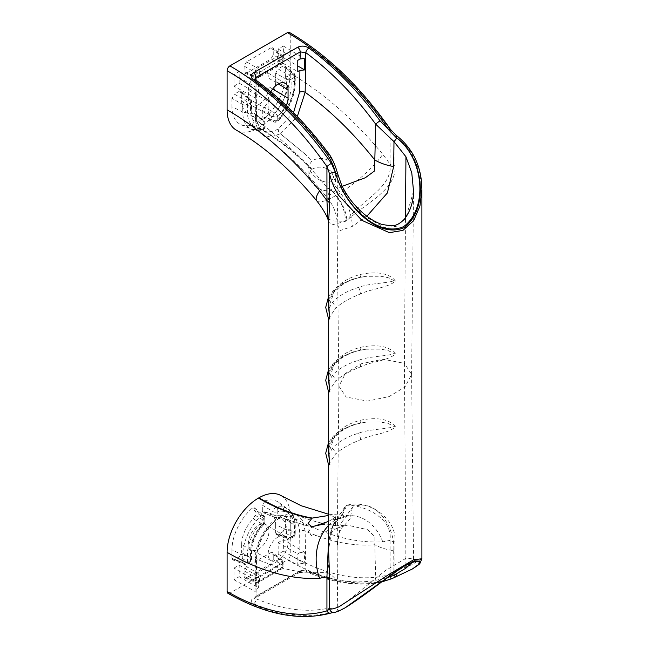 <?xml version="1.0" encoding="UTF-8"?>
<svg xmlns="http://www.w3.org/2000/svg" width="649" height="649" viewBox="0 0 649 649"><rect width="100%" height="100%" fill="white"/><g stroke="black" fill="none" stroke-linecap="round" stroke-linejoin="round"><path stroke-width="0.49" stroke-dasharray="3.25 2.43" d="M413.535 191.171L405.803 218.267L396.247 226.379L384.508 227.474L362.215 215.006L344.505 192.128L337.658 174.143C335.76 166.331 332.183 159.086 326.926 152.401C305.217 123.756 281.585 100.068 256.022 81.328A3.951 1.955 126.1 0 0 255.56 79.811M405.917 565.206L404.392 363.343L382.991 359.238L361.42 363.732L345.552 373.297L338.9 386.212L346.063 396.969L367.488 401.106L389.043 396.612L404.96 387.023L411.596 374.384L404.392 363.343L405.487 217.813M337.683 173.867A3.951 1.217 -13 0 1 337.658 174.143L337.845 198.748L337.164 223.881L340.068 230.582L352.326 226.387L366.88 216.214M412.074 562.521L413.575 559.17L406.59 557.913L385.352 570.625L344.505 603.611L337.658 607.837L326.926 608.502C305.217 612.656 281.585 609.411 256.022 598.776A3.951 2.555 -67.2 0 1 253.605 603.74C250.482 602.094 250.441 600.179 253.499 598.013A3.951 2.28 60 0 0 255.195 598.07L254.651 598.475L254.862 597.697L256.022 598.776L256.623 559.073C256.363 544.268 267.534 524.4 280.409 517.31L304.9 525.187L280.409 517.31A3.951 2.28 -120 0 0 278.81 517.302L278.81 517.302A3.951 2.28 -120 0 0 277.991 519.111C265.133 528.01 258.01 540.276 256.623 555.909L256.29 577.845L258.432 576.612L258.432 587.832L256.12 589.162L256.014 596.261L254.862 597.697L254.968 590.744L256.12 589.162M304.9 525.187L312.104 526.623L308.08 532.294L312.104 536.082C318.132 535.49 324.605 532.861 331.534 528.205L335.557 525.576L322.553 524.343M421.899 558.74L411.677 564.792L394.99 571.258L394.99 541.956C397.05 516.953 365.971 498.894 346.891 505.336L340.693 518.202L336.296 519.492A226.679 130.871 60 0 1 331.769 519.654L335.557 516.726L328.597 515.484M308.08 175.149L312.104 182.969C317.994 189.451 324.386 191.869 331.282 190.206L335.557 181.915L331.534 171.758C325.441 166.688 319.048 165.795 312.347 169.081L308.08 175.149L308.08 166.355L312.104 160.798C318.773 157.099 325.254 157.683 331.534 162.558L335.557 173.064L331.534 181.655L337.512 188.827L329.627 195.26L328.402 199.267L328.994 196.834L327.072 187.561L326.926 152.401A3.951 0.608 143 0 0 327.283 151.696M331.534 181.655C324.589 183.205 318.107 180.576 312.104 173.778L308.08 166.355M258.675 525.325A14.562 8.405 -60 0 1 266.041 524.652A14.562 8.405 -60 0 1 268.159 536.35A14.562 8.405 -60 0 1 258.675 549.103A14.562 8.405 -60 0 1 251.479 549.873A14.562 8.405 -60 0 1 249.135 538.24A14.562 8.405 -60 0 1 258.675 525.325M278.105 536.934A14.083 8.129 -60 0 1 285.227 536.285A14.083 8.129 -60 0 1 287.28 547.594A14.083 8.129 -60 0 1 278.105 559.925A14.083 8.129 -60 0 1 271.152 560.671A14.083 8.129 -60 0 1 268.881 549.419A14.083 8.129 -60 0 1 278.105 536.934M421.899 189.719L419.392 171.012L411.677 153.48C407.329 146.642 401.763 140.963 394.99 136.46L390.081 130.125A3.951 0.462 145.2 0 0 390.528 129.484M233.973 568.102L239.173 565.101L239.173 576.71L233.973 579.711L233.973 568.102L255.665 580.628L254.968 590.744M281.066 495.617A44.302 25.579 -60 0 1 290.241 515.898L290.241 555.017A3.951 2.28 -60 0 1 287.45 559.86A240.219 138.691 -120 0 0 388.954 579.589L395.841 577.002L412.269 569.035M345.203 607.756L335.273 611.966L331.396 612.818A240.219 138.691 60 0 1 229.892 593.089L287.45 559.86M229.892 593.089A3.951 2.28 -60 0 1 227.921 593.283M283.37 539.587L283.37 551.196L278.178 554.189L278.178 542.58L283.37 539.587L304.689 552.323L299.911 552.664L299.587 531.101C298.167 517.058 291.044 513.018 278.21 518.989L277.991 519.111M255.033 509.343L255.033 515.209L264.086 520.725L264.086 516.904A3.432 1.898 130 0 0 263.664 515.549A3.432 1.898 130 0 0 260.955 516.044A36.555 21.101 120 0 0 242.75 555.057L231.961 549.833A37.78 21.815 -60 0 1 252.007 508.386L260.955 516.044A3.432 1.306 46.9 0 1 263.883 519.581L263.883 523.402A28.694 16.566 120 0 0 250.53 553.135L250.53 560.549L247.391 562.367L247.391 554.944A33.131 19.129 -60 0 1 263.883 519.581A3.432 1.979 0 0 0 264.889 518.178A3.432 1.979 0 0 0 264.086 516.904L255.033 509.343L254.481 507.883L252.007 508.386M247.391 554.944A3.432 1.979 0 0 1 242.75 555.057L242.75 562.48L231.961 558.254L231.961 549.833M231.961 558.254L232.821 559.9L234.378 559.649L245.176 563.876L248.307 562.066L239.254 556.834L234.378 559.649M239.254 556.834L241.671 552.648L250.733 557.872L250.733 550.457L241.671 544.219L241.671 552.648M250.53 553.135A3.432 1.979 0 0 0 251.536 551.731A3.432 1.979 0 0 0 250.733 550.457A25.27 14.586 -60 0 1 262.496 524.27L253.37 518.819A24.045 13.88 120 0 0 241.671 544.219M253.37 518.819L255.033 515.209M285.39 518.981L285.39 527.41L294.443 532.634L294.443 525.219A36.555 21.101 120 0 0 287.969 509.197A36.555 21.101 120 0 0 276.247 507.218L265.336 500.687A37.78 21.815 -60 0 1 278.697 502.423A37.78 21.815 -60 0 1 285.39 518.981L294.443 525.219A3.432 1.979 180 0 1 295.246 526.493A3.432 1.979 180 0 1 294.24 527.897L294.24 535.311L291.101 537.129L291.101 529.706A28.694 16.566 120 0 0 277.748 515.403L277.748 511.574A33.131 19.129 -60 0 1 294.24 527.897M265.336 500.687L262.318 505.141L273.107 511.696L273.107 515.517L262.318 510.998L262.318 505.141M262.318 510.998L263.153 512.629L274.705 517.221A25.27 14.586 -60 0 1 280.425 517.845A25.27 14.586 -60 0 1 286.469 529.819L275.671 524.595A24.045 13.88 120 0 0 269.927 513.197A24.045 13.88 120 0 0 263.981 512.694M291.101 529.706A3.432 1.979 180 0 1 286.469 529.819L286.469 537.242L275.671 533.016L275.671 524.595M275.671 533.016L276.539 534.662L278.088 534.411L288.886 538.638L292.026 536.828L282.964 531.596L278.088 534.411M282.964 531.596L285.39 527.41M270.828 563.851L246.523 577.878L257.312 582.104L279.881 569.076L270.828 563.851L273.245 559.657L282.299 564.89L282.299 561.263L273.245 554.027L273.245 559.657M273.245 554.027L272.677 552.559L270.828 552.632L279.881 559.868L257.312 572.897L246.523 566.666L270.828 552.632M246.523 566.666L244.105 570.852L254.895 577.083L254.895 580.709L244.105 576.482L244.105 570.852M244.105 576.482L244.965 578.129L246.523 577.878M412.196 569.076L396.766 576.596L380.079 582.226C358.508 586.161 334.787 582.688 308.924 571.801A3.951 2.572 -67 0 1 307.009 572.029A3.951 2.572 -67 0 1 305.76 570.065L300.187 570.755A3.951 2.28 60 0 1 299.367 572.564L255.195 598.07A3.951 2.28 60 0 0 256.014 596.261L300.187 570.755L300.081 563.786L297.769 565.117L297.769 553.897L299.911 552.664M233.973 86.155L239.173 83.153L239.173 71.544L233.973 74.546L233.973 86.155L255.665 98.242L254.968 86.025L256.12 84.386L256.055 80.176M236.277 130.116A44.302 25.579 120 0 0 258.432 127.926L258.919 127.642A44.302 25.579 120 0 0 290.241 73.378L290.241 34.259A3.951 2.28 120 0 0 289.43 32.45M283.37 57.631L283.37 46.022L278.178 49.024L278.178 60.633L283.37 57.631L297.769 65.947M255.033 120.592L255.033 114.735L264.086 121.679L264.086 125.5A3.432 2.369 -61.7 0 1 260.955 129.978A36.555 21.101 -60 0 1 251.488 129.305A36.555 21.101 -60 0 1 242.75 111.977L231.961 106.752A37.78 21.815 120 0 0 240.99 124.657A37.78 21.815 120 0 0 252.007 125.046L260.955 129.978A3.432 2.482 -102.4 0 0 262.196 130.133A3.432 2.482 -102.4 0 0 263.883 128.178L263.883 124.357A28.694 16.566 -60 0 1 250.53 110.046L250.53 102.631L247.391 104.44L247.391 111.863A33.131 19.129 120 0 0 263.883 128.178A3.432 1.979 0 0 0 264.889 126.774A3.432 1.979 0 0 0 264.086 125.5L255.033 120.592L252.007 125.046M253.37 113.04A24.045 13.88 -60 0 1 245.93 111.677A24.045 13.88 -60 0 1 241.671 101.139L241.671 92.718L250.733 99.954L250.733 107.369A25.27 14.586 120 0 0 255.203 118.451A25.27 14.586 120 0 0 262.496 119.976L253.37 113.04L254.449 113.251L255.033 114.735M239.254 91.322L234.378 94.137L245.176 100.368L248.307 98.559L239.254 91.322L241.103 91.249L241.671 92.718M247.391 111.863A3.432 1.979 0 0 1 242.75 111.977L242.75 104.554L231.961 98.324L234.378 94.137M231.961 98.324L231.961 106.752M265.336 117.347A37.78 21.815 120 0 0 285.39 75.901L285.39 67.48L294.443 74.716L294.443 82.131A36.555 21.101 -60 0 1 276.247 121.152L265.336 117.347L263.202 118.045L262.318 116.39L273.107 120.292L273.107 116.471L262.318 110.525L263.981 106.915L274.705 112.926A25.27 14.586 120 0 0 286.469 86.739L275.671 81.514A24.045 13.88 -60 0 1 263.981 106.915M282.964 66.084L278.088 68.899L288.886 75.13L292.026 73.313L282.964 66.084L284.822 66.003L285.39 67.48M291.101 86.625A28.694 16.566 -60 0 1 277.748 116.349L277.748 120.179A33.131 19.129 120 0 0 294.24 84.808L294.24 77.393L291.101 79.202L291.101 86.625A3.432 1.979 180 0 1 286.469 86.739L286.469 79.316L275.671 73.086L278.088 68.899M275.671 73.086L275.671 81.514M262.318 110.525L262.318 116.39M270.828 47.856L246.523 61.882L257.312 68.121L279.881 55.092L270.828 47.856L272.677 47.783L273.245 49.251L282.299 56.487L282.299 60.114L273.245 54.881L270.828 59.067L279.881 64.3L257.312 77.328L246.523 73.102L244.965 73.345L244.105 71.706L254.895 75.933L254.895 72.307L244.105 66.076L246.523 61.882M244.105 66.076L244.105 71.706M246.523 73.102L270.828 59.067M273.245 54.881L273.245 49.251M248.38 90.26A14.562 8.405 -60 0 1 254.789 75.544A14.562 8.405 -60 0 1 266.041 71.755A14.562 8.405 -60 0 1 268.97 78.367L268.97 86.779A14.562 8.405 -60 0 1 262.675 101.374A14.562 8.405 -60 0 1 251.479 105.389A14.562 8.405 -60 0 1 248.38 98.672L248.38 90.26L268.142 101.285A14.083 8.129 -60 0 1 270.876 91.793M293.543 112.642L277.991 129.175C265.133 135.13 258.01 131.09 256.623 117.071L256.29 95.508L258.432 94.267L258.432 83.056L256.12 84.386M286.355 105.609A14.083 8.129 -60 0 1 271.152 116.187A14.083 8.129 -60 0 1 268.142 109.697L268.142 101.285M290.241 515.898A270.99 156.458 -120 0 0 382.748 541.818L390.081 540.374C392.905 516.701 361.436 504.46 346.891 505.336L345.333 506.236L332.41 525.617L328.597 549.938C328.645 540.09 330.081 532.115 332.921 526.031L345.333 506.236L340.133 518.527L348.805 515.671A44.302 34.754 86.6 0 0 336.296 519.492L340.133 518.527C336.385 520.993 333.984 523.492 332.929 526.023L328.597 540.43M331.282 190.206A226.679 130.871 60 0 1 335.809 195.592C342.266 203.745 345.438 212.328 345.333 221.358L332.41 224.765L328.597 222.209M396.385 135.471A3.951 0.681 125.5 0 0 394.99 136.46L394.99 165.763C397.05 189.476 365.971 203.105 346.891 220.465C346.25 211.866 342.721 203.478 336.296 195.317A226.679 130.871 -120 0 0 331.769 189.93M328.597 464.781L335.233 454.381C341.26 448.808 349.722 443.916 360.625 439.722C371.114 434.416 387.704 433.954 395.476 426.839C387.859 416.966 371.342 417.997 360.982 420.154C349.762 422.937 341.123 427.926 335.046 435.13L328.597 453.205C328.321 448.045 330.211 442.853 334.276 437.645L334.276 437.645A6.871 4.648 -140.4 0 0 335.046 435.13M328.597 391.874L335.233 381.466C341.26 375.893 349.722 371.009 360.625 366.815C371.114 361.501 387.704 361.039 395.476 353.932C387.859 344.051 371.342 345.081 360.982 347.239C349.762 350.022 341.123 355.011 335.046 362.215L328.597 380.29C328.321 375.13 330.211 369.946 334.276 364.73L334.276 364.73A6.871 4.648 -140.4 0 0 335.046 362.215M328.597 318.959L335.233 308.559C341.26 302.978 349.722 298.094 360.625 293.9C371.114 288.594 387.704 288.132 395.476 281.017C387.859 271.136 371.342 272.166 360.982 274.332C349.9 277.074 341.317 281.991 335.233 289.073L328.597 307.383C329.505 303.943 326.601 303.018 334.446 291.612L334.446 291.612A6.871 4.64 40.1 0 1 332.361 292.772C338.113 285.544 346.98 280.465 358.97 277.537L366.036 276.312L380.655 276.239L388.005 277.618L394.527 280.83C384.167 283.605 369.606 283.24 358.597 287.369C346.785 291.036 338.04 296.082 332.361 302.515L327.85 310.368L328.175 317.466M253.605 603.74C279.589 614.562 303.61 617.856 325.684 613.638L335.606 611.91L345.284 607.707M380.079 582.226A3.951 3.188 -100.6 0 1 379.259 582.534C357.12 586.534 333.034 583.029 307.009 572.029L299.367 572.564A3.951 2.28 60 0 1 297.672 572.515C301.469 570.731 305.225 570.495 308.924 571.801M331.769 519.654L331.282 519.93A226.679 130.871 -120 0 0 335.809 519.768A44.302 34.754 86.6 0 0 328.597 525.439M335.606 611.91A3.951 3.853 85.1 0 0 337.658 607.837L337.172 547.594L340.206 524.424L352.326 507.486C376.063 495.974 395.736 528.781 393.675 550.636A41.212 23.908 178.5 0 1 374.806 544.706L374.871 536.942L367.853 529.738L347.393 525.122L337.512 527.945C322.139 534.963 332.369 558.148 327.072 572.264C305.079 574.268 281.593 569.871 256.623 559.073A3.951 2.239 -179.1 0 1 255.463 557.459C255.422 543.424 265.733 524.676 278.81 517.302L279.029 517.18A3.951 2.28 -120 0 1 280.619 517.188L296.504 514.949L302.734 520.847L305.168 531.044L305.76 570.065C331.201 580.766 354.524 584.189 375.739 580.32L386.747 577.845M283.37 551.196L304.235 563.235L304.689 552.323M300.081 563.786L304.235 563.235M278.178 554.189L297.769 565.117M278.178 542.58L297.769 553.897M256.29 577.845L255.13 579.452L255.665 580.628M239.173 565.101L258.432 576.612M239.173 576.71L258.432 587.832M233.973 579.711L255.203 591.547M352.326 507.486L350.103 518.811L343.646 526.152L347.385 525.122C333.562 526.534 316.598 523.135 296.504 514.949C291.993 512.807 286.168 513.546 279.029 517.18A3.951 2.28 -120 0 0 278.21 518.989M331.534 528.205L337.512 527.945L343.646 526.152M328.597 521.398L331.282 519.93M337.845 582.867A41.212 23.08 0.2 0 0 327.072 572.264L326.926 608.502A3.951 3.14 -101.1 0 1 325.684 613.638M394.99 541.956A10.303 5.946 180 0 1 390.081 540.374L390.081 574.43A3.951 3.188 -105.8 0 1 388.954 579.589M395.841 577.002A3.951 1.906 -113.8 0 0 394.99 571.258L390.081 574.43A236.268 136.412 60 0 1 290.241 555.017M255.13 579.452L255.463 557.459A3.951 2.239 -179.1 0 1 256.623 555.909M381.02 582.169L379.259 582.534A3.951 3.188 -100.6 0 1 375.739 580.32L374.806 544.706C353.251 546.458 330.041 541.907 305.168 531.044A3.951 2.32 -0.9 0 0 299.587 531.101M330.803 613.07A3.951 3.188 74.2 0 0 331.396 612.818M333.61 612.396L333.529 612.396A3.951 3.878 89.9 0 0 335.273 611.966M276.247 507.218A3.432 1.558 121.4 0 0 273.107 511.696A3.432 1.979 0 0 0 277.748 511.574A3.432 2.482 77.6 0 0 276.247 507.218M290.241 73.378A270.99 156.458 60 0 1 382.748 154.275L390.081 164.181L390.081 130.125A236.268 136.412 -120 0 0 290.241 34.259M304.9 153.927L280.409 133.767L304.9 153.927L312.104 160.798M283.37 46.022L304.235 58.491M278.178 49.024L297.769 60.341M278.178 60.633L297.769 71.552M239.173 83.153L258.432 94.267M256.29 95.508L255.13 97.131L255.665 98.242M239.173 71.544L258.432 83.056M233.973 74.546L255.203 86.804M278.21 129.054A3.951 2.28 60 0 0 280.619 133.645L297.315 116.495M342.185 186.336L337.512 188.827C346.931 200.898 351.872 213.416 352.326 226.387M254.968 86.025L254.862 79.21L256.022 81.328L256.623 120.349L262.529 134.878L270.56 137.036L280.409 133.767A3.951 2.28 60 0 1 277.991 129.175M327.867 218.973L333.521 220.92L345.333 221.358L346.891 220.465C361.436 199.9 392.905 187.658 390.081 164.181A10.303 5.946 180 0 0 394.99 165.763M337.845 198.748A41.212 24.5 -0.3 0 0 327.072 187.561C305.079 160.668 281.593 138.269 256.623 120.349A3.951 2.32 179.1 0 1 255.463 118.743A3.951 2.32 179.1 0 1 256.623 117.071M263.202 118.045L274.162 122.004A3.432 3.432 0 0 0 277.667 121.282A3.432 1.306 -133.1 0 1 276.247 121.152A3.432 2.02 -70.3 0 1 274.162 122.004A3.432 2.02 -70.3 0 1 273.107 120.292A3.432 1.979 0 0 0 277.748 120.179A3.432 1.306 -133.1 0 1 277.667 121.282C288.732 110.2 294.597 97.577 295.246 83.413A3.432 1.979 180 0 1 294.24 84.808M328.597 445.465L332.191 438.829C337.91 431.48 346.842 426.328 358.97 423.367L366.036 422.134L380.655 422.061L388.005 423.44L394.527 426.661C384.167 429.435 369.606 429.062 358.597 433.199C346.785 436.858 338.04 441.904 332.361 448.337L327.85 456.206L328.175 463.297M360.982 420.154A6.871 2.912 76.4 0 1 359.359 423.335L366.036 422.134L353.47 424.738L341.934 429.63L333.602 435.844L328.597 442.375M328.597 299.643L332.361 292.772M328.597 372.55L332.191 365.914C337.91 358.564 346.842 353.413 358.97 350.452L366.036 349.219L380.655 349.146L388.005 350.525L394.527 353.746C384.167 356.52 369.606 356.155 358.597 360.284C346.785 363.951 338.04 368.997 332.361 375.43L327.85 383.291L328.175 390.382M360.982 347.239A6.871 2.912 76.4 0 1 359.359 350.419L366.036 349.219L353.47 351.823L341.934 356.723L333.602 362.937L328.597 369.459M316.736 200.817A44.302 10.051 -39.5 0 0 335.809 195.592L336.296 195.317A44.302 10.051 -39.5 0 0 382.748 154.275M297.672 572.515L253.499 598.013M393.675 550.636L393.951 572.645M382.748 541.818A44.302 34.754 86.6 0 0 348.805 515.671L328.597 514.243M282.096 563.94L282.096 567.567L259.535 580.595L259.535 576.969L282.096 563.94A3.432 1.979 0 0 0 283.102 562.537A3.432 1.979 0 0 0 282.299 561.263A3.432 1.971 128.6 0 0 281.812 559.852A3.432 1.971 128.6 0 0 279.881 559.868A3.432 1.979 60 0 1 282.096 563.94M257.312 572.897A3.432 1.623 120 0 0 254.895 577.083A3.432 1.979 0 0 0 259.535 576.969A3.432 1.979 60 0 0 257.312 572.897M254.895 580.709A3.432 1.971 111.4 0 0 255.852 582.388A3.432 1.971 111.4 0 0 257.312 582.104A3.432 1.979 60 0 0 258.821 582.169A3.432 1.979 60 0 0 259.535 580.595A3.432 1.979 0 0 1 254.895 580.709M279.881 569.076A3.432 2.312 120 0 0 282.299 564.89A3.432 1.979 -0 0 1 283.102 566.163A3.432 1.979 -0 0 1 282.096 567.567A3.432 1.979 60 0 1 281.39 569.132A3.432 1.979 60 0 1 279.881 569.076M242.75 562.48A3.432 1.971 111.4 0 0 243.708 564.159A3.432 1.971 111.4 0 0 245.176 563.876A3.432 1.979 -120 0 0 246.677 563.94A3.432 1.979 -120 0 0 247.391 562.367A3.432 1.979 0 0 1 242.75 562.48M254.481 507.883L263.664 515.549A3.432 3.432 0 0 1 264.889 518.178L264.889 521.999A3.432 1.979 0 0 1 263.883 523.402A3.432 1.184 45.1 0 1 263.883 524.433C256.071 532.829 251.95 541.923 251.536 551.731L251.536 559.154A3.432 3.432 0 0 1 249.816 562.123A3.432 1.979 -120 0 1 248.307 562.066A3.432 2.312 120 0 0 250.733 557.872A3.432 1.979 -0 0 1 251.536 559.154A3.432 1.979 -0 0 1 250.53 560.549A3.432 1.979 -120 0 1 249.816 562.123L246.677 563.94A3.432 3.432 0 0 1 243.708 564.159L232.821 559.9M262.496 524.27A3.432 2.263 121.4 0 0 264.086 520.725A3.432 1.979 0 0 1 264.889 521.999A3.432 3.432 0 0 1 263.883 524.433A3.432 1.184 45.1 0 1 262.496 524.27M263.153 512.637L273.992 517.164A3.432 3.432 0 0 0 275.849 517.391A3.432 2.539 81 0 0 277.748 515.403A3.432 1.979 0 0 1 273.107 515.517A3.432 1.923 112.8 0 0 273.992 517.164A3.432 1.923 112.8 0 0 274.705 517.221A3.432 2.539 81 0 0 275.849 517.391L280.425 517.845L269.927 513.197M286.469 537.242A3.432 1.971 111.4 0 0 287.426 538.921A3.432 1.971 111.4 0 0 288.886 538.638A3.432 1.979 60 0 0 290.395 538.702A3.432 1.979 60 0 0 291.101 537.129A3.432 1.979 180 0 1 286.469 537.242M292.026 536.828A3.432 2.312 120 0 0 294.443 532.634A3.432 1.979 180 0 1 295.246 533.908A3.432 1.979 180 0 1 294.24 535.311A3.432 1.979 60 0 1 293.535 536.885A3.432 1.979 60 0 1 292.026 536.828M258.432 127.926A226.679 130.871 60 0 1 311.861 169.357M312.347 169.081A226.679 130.871 -120 0 0 258.919 127.642M250.53 110.046A3.432 1.979 0 0 0 251.536 108.651A3.432 1.979 0 0 0 250.733 107.369L241.671 101.139M284.822 66.003L293.956 73.305A3.432 3.432 0 0 1 295.246 75.99A3.432 1.979 180 0 1 294.24 77.393A3.432 1.979 -120 0 0 292.026 73.313A3.432 1.971 -51.4 0 1 293.956 73.305A3.432 1.971 -51.4 0 1 294.443 74.716A3.432 1.979 180 0 1 295.246 75.99L295.246 83.413A3.432 1.979 180 0 0 294.443 82.131L285.39 75.901M282.096 62.783L282.096 59.164L259.535 72.193L259.535 75.819L282.096 62.783A3.432 1.979 0 0 0 283.102 61.387A3.432 1.979 0 0 0 282.299 60.114A3.432 2.312 -60 0 1 279.881 64.3A3.432 1.979 -120 0 0 281.39 64.356A3.432 1.979 -120 0 0 282.096 62.783M244.965 73.345L255.852 77.612A3.432 3.432 0 0 0 258.821 77.385A3.432 1.979 -120 0 1 257.312 77.328A3.432 1.971 -68.6 0 1 255.852 77.612A3.432 1.971 -68.6 0 1 254.895 75.933A3.432 1.979 0 0 0 259.535 75.819A3.432 1.979 -120 0 1 258.821 77.385L281.39 64.356A3.432 3.432 0 0 0 283.102 61.387L283.102 57.761A3.432 1.979 0 0 0 282.299 56.487A3.432 1.971 -51.4 0 0 281.812 55.076A3.432 1.971 -51.4 0 0 279.881 55.092A3.432 1.979 -120 0 1 282.096 59.164A3.432 1.979 0 0 0 283.102 57.761A3.432 3.432 0 0 0 281.812 55.076L272.677 47.783M254.895 72.307A3.432 1.623 -60 0 1 257.312 68.121A3.432 1.979 -120 0 1 259.535 72.193A3.432 1.979 0 0 1 254.895 72.307M242.75 104.554A3.432 1.623 -60 0 1 245.176 100.368A3.432 1.979 60 0 1 247.391 104.44A3.432 1.979 0 0 1 242.75 104.554M245.93 111.677L255.203 118.451C254.879 118.102 252.023 117.071 251.536 108.651L251.536 101.228A3.432 1.979 0 0 1 250.53 102.631A3.432 1.979 60 0 0 248.307 98.559A3.432 1.971 -51.4 0 1 250.246 98.543A3.432 1.971 -51.4 0 1 250.733 99.954A3.432 1.979 0 0 1 251.536 101.228A3.432 3.432 0 0 0 250.246 98.543L241.103 91.249M240.99 124.657L251.488 129.305L262.196 130.133A3.432 3.432 0 0 0 264.889 126.774L264.889 122.953A3.432 1.979 0 0 1 263.883 124.357A3.432 2.539 -99 0 0 262.496 119.976A3.432 2.02 -52.6 0 1 263.543 120.227A3.432 2.02 -52.6 0 1 264.086 121.679A3.432 1.979 0 0 1 264.889 122.953A3.432 3.432 0 0 0 263.543 120.227L254.449 113.251M273.107 116.471A3.432 1.679 -61.2 0 1 274.705 112.926A3.432 1.184 -134.9 0 1 277.748 116.349A3.432 1.979 0 0 1 273.107 116.471M286.469 79.316A3.432 1.623 -60 0 1 288.886 75.13A3.432 1.979 -120 0 1 291.101 79.202A3.432 1.979 180 0 1 286.469 79.316M332.361 448.337A6.871 5.2 46.6 0 1 335.233 454.381M360.625 439.722A6.871 2.385 -110.7 0 0 358.597 433.199M395.476 426.839A6.871 3.967 180 0 1 394.527 426.661M332.191 438.829A6.871 4.648 -140.4 0 0 334.276 437.645L338.9 433.086C344.181 428.729 351.004 425.476 359.359 423.335L359.359 423.335A6.871 2.912 76.4 0 1 358.97 423.367M332.361 375.43A6.871 5.2 46.6 0 1 335.233 381.466M360.625 366.815A6.871 2.385 -110.7 0 0 358.597 360.284M395.476 353.932A6.871 3.967 180 0 1 394.527 353.746M332.191 365.914A6.871 4.648 -140.4 0 0 334.276 364.73L338.9 360.179C344.181 355.814 351.004 352.569 359.359 350.419L359.359 350.419A6.871 2.912 76.4 0 1 358.97 350.452M360.982 274.332A6.871 2.912 76.4 0 1 359.359 277.512L359.359 277.512A6.871 2.912 76.4 0 1 358.97 277.537M394.527 280.83A6.871 3.967 0 0 0 395.476 281.017M335.233 289.073A6.871 4.64 40.1 0 1 334.446 291.612L342.226 284.822C346.315 282.518 347.069 281.058 359.359 277.512L366.036 276.312L353.251 278.981L341.723 283.929L335.501 288.278L331.379 292.464L328.597 296.544M358.597 287.369A6.871 2.385 69.3 0 1 360.625 293.9M332.361 302.515A6.871 5.2 46.6 0 1 335.233 308.559M268.97 78.367L278.275 83.932M268.97 86.779L272.685 89.01M248.38 98.672L268.142 109.697M338.9 386.212L337.026 220.96C336.328 213.026 333.448 205.798 328.402 199.267C307.667 173.202 285.706 151.744 262.529 134.878C258.464 132.299 256.104 126.912 255.463 118.743L255.13 97.131M411.596 374.14L413.567 559.178M308.08 532.294L308.08 523.5M285.227 536.285L266.041 524.652M338.9 385.96L337.172 547.586C337.05 542.613 337.756 537.656 339.289 532.715C341.049 528.562 342.599 526.315 343.938 525.982M413.575 559.17L415.49 561.856M276.539 534.662L287.426 538.921A3.432 3.432 0 0 0 290.395 538.702L293.535 536.885A3.432 3.432 0 0 0 295.246 533.908L295.246 526.493C295.254 518.802 292.829 513.034 287.969 509.197L278.697 502.423M244.965 578.129L255.852 582.388A3.432 3.432 0 0 0 258.821 582.169L281.39 569.132A3.432 3.432 0 0 0 283.102 566.163L283.102 562.537A3.432 3.432 0 0 0 281.812 559.852L272.677 552.559M413.567 189.711L411.596 374.384M285.227 83.388L266.041 71.755M271.152 116.187L251.479 105.389M271.152 560.671L251.479 549.873M335.557 181.915L335.557 173.064M335.557 525.576L335.557 516.726"/><path stroke-width="0.97" d="M256.055 80.176L256.014 77.409L300.187 51.912A3.951 2.28 -120 0 0 297.672 47.247C301.469 45.503 305.225 45.779 308.924 48.075A3.951 1.963 126.3 0 0 305.76 52.618C331.201 71.422 354.524 95.289 375.739 124.227L393.984 141.62L405.941 156.758L411.774 172.812L413.535 191.171M366.88 216.214L387.388 192.948L393.675 166.517A41.212 23.672 -178.5 0 1 374.806 160.003L374.311 171.133L365.314 177.753L342.185 186.336M386.747 577.845L393.984 575.314L405.941 568.135L412.074 562.521M328.597 222.218L329.676 203.478A10.303 5.946 180 0 0 326.934 200.638L319.608 190.733A270.99 156.458 -120 0 0 227.101 109.835L227.101 70.717A236.268 136.412 60 0 1 326.934 166.582L326.934 200.638L327.867 218.973L328.597 222.218L328.597 307.383L329.797 318.943L328.597 318.959L328.597 380.29L329.797 391.85L328.597 391.874L328.597 453.205L329.797 464.765L328.597 464.781L328.597 549.938L329.676 579.662L329.676 608.965L326.934 610.879A3.951 3.188 74.2 0 0 330.803 613.07C299.757 621.304 265.465 614.708 227.921 593.283A3.951 2.28 -60 0 1 227.101 591.474A236.268 136.412 -120 0 0 326.934 610.879L326.934 576.823L319.608 578.275A270.99 156.458 60 0 1 227.101 552.356A44.302 25.579 -60 0 1 258.432 498.091A226.679 130.871 -120 0 0 311.861 518.356L308.08 523.5L312.104 526.891L328.597 521.398M311.861 518.356L312.347 518.072A226.679 130.871 60 0 1 258.919 497.815A44.302 25.579 -60 0 1 281.066 495.617L301.233 505.749L328.597 514.243M328.597 515.484L312.347 518.072M322.553 524.343L312.104 526.623M345.203 607.756C336.661 612.518 334.454 612.429 333.529 612.396L333.529 612.396A3.951 3.878 89.9 0 1 329.676 608.965C331.347 609.354 334.397 608.657 338.819 606.856L389.303 574.219L413.664 559.754L421.899 558.765L419.927 563.332C420.244 563.616 417.721 565.506 412.358 568.986L418.881 564.273L419.911 561.223L415.279 560.874L404.002 565.79L345.203 607.756L403.581 566.358L414.76 561.417L419.449 561.604L418.532 564.508L412.269 569.035M331.396 163.345A3.951 0.462 -34.8 0 0 326.934 166.582L329.676 174.175C331.347 181.566 334.397 188.697 338.819 195.544L361.899 220.352L389.311 232.667L402.915 230.411L413.664 220.66L419.911 206.114L421.899 189.719C421.745 166.89 413.243 148.808 396.385 135.471L396.385 135.471A3.951 0.681 125.5 0 1 395.841 137.19C424.438 157.731 429.062 209.238 403.994 227.726C377.231 239.303 343.605 204.313 335.273 172.155L331.396 163.345A240.219 138.691 -120 0 0 229.892 65.874A3.951 2.28 120 0 0 227.101 70.717M258.432 498.091L258.919 497.815M227.101 552.356L227.101 591.474M227.101 109.835A44.302 25.579 120 0 0 236.277 130.116C264.013 146.147 290.833 169.714 316.736 200.817L316.736 200.817A44.302 10.051 -39.5 0 1 319.608 190.733M229.892 65.874L287.45 32.645A240.219 138.691 60 0 1 388.954 130.116L395.841 137.19M396.385 135.471L390.528 129.484C360.519 86.747 326.82 54.402 289.43 32.45A3.951 2.28 120 0 0 287.45 32.645M297.315 116.495L305.168 92.32L305.76 52.618L300.187 51.912L300.081 59.002L297.769 60.341L297.769 71.552L299.911 70.319L299.587 92.263L293.543 112.642M270.876 91.793A14.083 8.129 -60 0 1 285.227 83.388A14.083 8.129 -60 0 1 288.059 89.781L288.059 98.194A14.083 8.129 -60 0 1 286.355 105.609M345.284 607.707L345.365 607.667C356.187 600.958 370.977 590.282 389.741 575.647L404.806 565.798C415.92 560.249 415.636 562.229 415.49 561.856L415.49 561.856M329.676 579.662A10.303 5.946 180 0 0 326.934 576.823L328.597 540.43M396.766 576.596A3.951 2.012 -113.9 0 1 396.604 576.693A3.951 2.012 -113.9 0 1 393.984 575.314L393.951 572.645M330.803 613.07L333.635 612.388M253.605 80.022C279.589 99.062 303.61 123.156 325.684 152.28A3.951 0.608 143 0 1 327.283 151.696C305.363 122.75 281.455 98.786 255.56 79.811L255.56 79.811A3.951 1.955 126.1 0 0 253.605 80.022C250.482 77.377 250.441 74.951 253.499 72.753A3.951 2.28 -120 0 1 256.014 77.409L254.87 78.983M325.684 152.28C330.511 158.762 333.821 165.763 335.606 173.283C344.489 204.686 377.32 238.24 403.556 226.647C428.162 208.775 424.186 158.827 396.766 137.969L380.079 120.876C358.508 91.46 334.787 67.196 308.924 48.075M297.769 65.947L304.689 69.938L299.911 70.319M300.081 59.002L304.235 58.491L304.689 69.938M335.606 173.283A3.951 1.217 -13 0 1 337.683 173.867L341.585 185.062C345.982 194.221 351.685 202.237 358.702 209.1C366.068 216.498 373.905 221.65 382.22 224.546L391.582 225.836C395.809 225.86 400.084 223.637 404.4 219.151C410.501 211.152 413.559 201.344 413.567 189.735M396.766 137.969A3.951 0.625 127.2 0 1 393.984 141.62L393.675 166.517M380.079 120.876A3.951 0.657 143.9 0 0 375.739 124.227L374.806 160.003C353.251 132.858 330.041 110.298 305.168 92.32A3.951 2.239 0.9 0 0 299.587 92.263M329.676 203.478L329.676 174.175A3.951 1.29 -11.6 0 1 335.273 172.155M390.528 129.484A3.951 0.462 145.2 0 0 388.954 130.116M328.597 442.375L325.701 453.229L328.175 463.297L329.481 464.213L328.597 445.465M328.597 318.959L328.175 317.466L329.481 318.391L328.597 299.643M328.597 369.459L325.701 380.322L328.175 390.382L329.481 391.298L328.597 372.55M405.941 156.758L405.487 217.813M405.941 568.135L405.917 565.206M328.597 525.439A44.302 34.754 86.6 0 0 319.608 578.275M297.672 47.247L253.499 72.753M329.481 464.213A6.871 3.967 180 0 1 329.797 464.765M329.481 391.298A6.871 3.967 180 0 1 329.797 391.85M329.797 318.943A6.871 3.967 0 0 0 329.481 318.391M278.275 83.932L288.059 89.781M272.685 89.01L288.059 98.194M421.899 558.773L421.899 189.743M381.02 582.169L391.98 578.64L412.196 569.076M413.567 189.711L413.559 190.181M316.736 200.817C322.001 207.583 325.709 213.635 327.867 218.973M327.283 151.696C331.55 156.766 335.014 164.156 337.683 173.867M255.56 79.811L254.862 79.21M328.175 317.475L325.701 307.407L328.597 296.544M328.175 463.297L328.597 464.781M328.175 390.382L328.597 391.874"/></g></svg>
